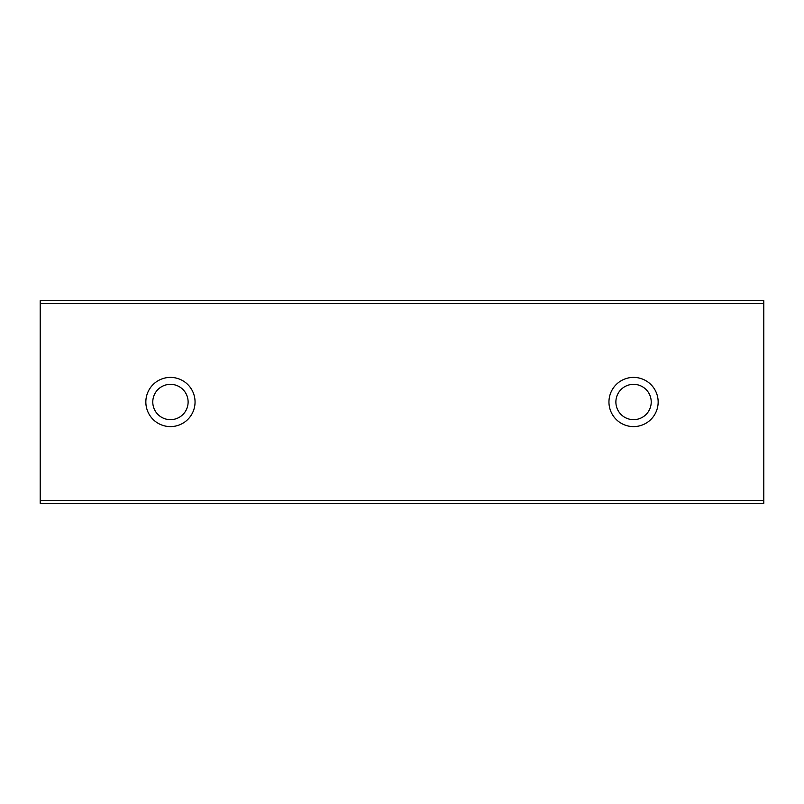 <?xml version="1.0" encoding="UTF-8"?>
<svg xmlns="http://www.w3.org/2000/svg" width="804" height="804" viewBox="0 0 804 804"><rect width="100%" height="100%" fill="white"/><g stroke="black" fill="none" stroke-linecap="round" stroke-linejoin="round"><path stroke-width="1.21" d="M763.8 303.59L763.8 300.696L40.2 300.696L40.2 303.59L763.8 303.59L763.8 500.41L40.2 500.41L40.2 503.304L763.8 503.304L763.8 500.41M40.2 500.41L40.2 303.59M658.154 402A24.602 24.602 0 0 1 633.552 426.602A24.602 24.602 0 0 1 608.95 402A24.602 24.602 0 0 1 633.552 377.398A24.602 24.602 0 0 1 658.154 402M195.05 402A24.602 24.602 0 0 1 170.448 426.602A24.602 24.602 0 0 1 145.846 402A24.602 24.602 0 0 1 170.448 377.398A24.602 24.602 0 0 1 195.05 402M615.884 402A17.668 17.668 0 0 0 633.552 419.668A17.668 17.668 0 0 0 651.22 402A17.668 17.668 0 0 0 633.552 384.332A17.668 17.668 0 0 0 615.884 402M152.78 402A17.668 17.668 0 0 0 170.448 419.668A17.668 17.668 0 0 0 188.116 402A17.668 17.668 0 0 0 170.448 384.332A17.668 17.668 0 0 0 152.78 402"/></g></svg>
